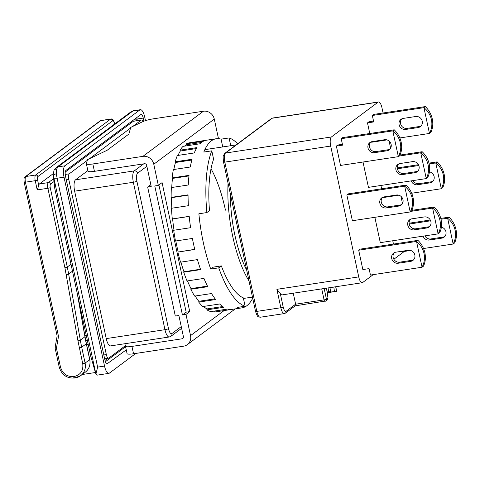 <?xml version="1.0" encoding="UTF-8"?>
<svg xmlns="http://www.w3.org/2000/svg" width="480" height="480" viewBox="0 0 480 480"><rect width="100%" height="100%" fill="white"/><g stroke="black" fill="none" stroke-linecap="round" stroke-linejoin="round"><path stroke-width="0.72" d="M228.054 183.222A76.458 25.776 81.4 0 0 232.74 236.442A76.458 25.776 81.4 0 0 249.024 281.016M246.702 270.204A69.528 23.436 -98.6 0 1 234.828 234.888A69.528 23.436 -98.6 0 1 230.376 194.028M181.248 326.604L171.888 333.588C170.586 334.086 169.452 332.436 168.492 328.644A2.868 0.48 167.9 0 1 164.958 329.688A9.558 3.222 81.4 0 0 169.272 336.99L110.556 345.9A9.558 3.222 -98.6 0 1 106.242 338.604L74.64 191.172A9.558 3.222 -98.6 0 1 75.54 179.808L87.84 170.634M87.306 160.344L69.246 173.82A4.776 1.608 81.4 0 0 68.796 179.502L106.326 354.57A4.776 1.608 81.4 0 0 108.48 358.224A4.776 1.608 81.4 0 0 108.756 358.104L125.67 345.486M143.04 121.53A4.776 1.608 81.4 0 0 141.54 119.976A4.776 1.608 81.4 0 0 141.27 120.09L132.816 126.402M130.524 128.106L89.598 158.634M141.27 120.09L133.266 121.308L65.256 172.038M133.266 121.308A4.776 1.608 -98.6 0 1 133.536 121.188L141.54 119.976M126.264 349.86L106.848 364.008M137.376 120.606L137.034 119.022L143.262 118.08L143.928 121.176M143.262 118.08A4.776 1.608 81.4 0 0 141.108 114.426A4.776 1.608 81.4 0 0 140.832 114.546L65.928 170.418A4.776 1.608 81.4 0 0 65.478 176.1L104.982 360.39A4.776 1.608 81.4 0 0 107.142 364.038A4.776 1.608 81.4 0 0 107.412 363.918M135.804 353.43L109.386 373.134A9.558 3.222 -98.6 0 1 108.846 373.368A9.558 3.222 -98.6 0 1 104.532 366.072L64.032 177.174A9.558 3.222 -98.6 0 1 64.938 165.816L139.848 109.938A9.558 3.222 -98.6 0 1 140.388 109.704A9.558 3.222 -98.6 0 1 144.702 117.006L145.482 120.636M95.43 372.516L82.194 374.52M139.848 109.938L133.446 110.754L140.388 109.704M64.032 177.174L57.126 178.224L56.298 173.664L56.67 169.002L58.032 166.86L64.938 165.816M56.67 169.002A4.776 3.12 -151.8 0 0 54.006 170.298L53.178 174.828L53.388 175.944L53.916 178.206L57.126 178.224L97.62 367.116L95.91 374.166L90.702 356.082L54.792 188.574L53.388 175.944C53.472 175.158 54.438 174.402 56.298 173.664M90.702 356.082L95.826 373.728L97.416 375.09M87.318 340.308L85.77 340.596M86.58 344.484L88.152 344.19M54.006 170.298L56.16 167.64L131.07 111.762L132.936 110.988L58.032 166.86A4.776 4.428 -126.7 0 0 56.16 167.64M53.178 174.828L54.792 188.574M84.918 336L86.19 335.046M71.01 264.222L67.266 267.018L50.232 187.59C49.932 185.88 50.022 184.74 50.508 184.176A1.914 1.77 -126.7 0 0 48.33 182.604A4.776 1.608 81.4 0 0 47.88 188.286L37.206 189.906L38.766 185.52A4.776 1.608 -98.6 0 1 39.438 183.954L53.124 173.742M66.264 274.662A1.914 0.342 -10 0 0 68.634 274.032A191.148 177.114 -126.7 0 0 67.266 267.018A1.914 0.318 167.9 0 1 64.908 267.72L77.958 340.83L82.74 363.762C83.49 370.536 80.724 374.76 74.436 376.44L73.548 376.578C66.96 376.848 62.61 373.704 60.504 367.14L56.43 348.156L58.512 336.426L57.228 335.898M114.498 124.122L114.216 122.826C113.808 121.2 113.322 120.492 112.764 120.708L37.854 176.586A1.914 1.77 -126.7 0 0 35.682 175.008L25.896 176.496A1.914 1.77 -126.7 0 0 25.146 176.808C24.696 178.134 23.67 175.98 24.15 182.148L57.144 336.012M56.43 348.156L55.152 347.628M60.504 367.14A1.914 0.318 167.9 0 1 59.208 367.11L55.062 347.742L57.138 336.03M426.246 178.59A21.024 19.482 53.3 0 0 426.264 178.554C428.49 174.264 429.108 169.71 428.13 164.88C427.044 160.068 424.584 156.048 420.744 152.82A21.024 19.482 53.3 0 0 420.714 152.79L422.154 151.716A21.024 19.482 -126.7 0 1 422.184 151.746C425.79 155.148 428.136 159.252 429.216 164.07C430.2 168.894 429.696 173.364 427.704 177.48A21.024 19.482 -126.7 0 1 427.686 177.516L426.246 178.59L368.448 187.362L363.012 162.024M417.816 171.162A5.736 5.316 53.3 0 1 416.346 171.624L403.89 173.514A5.736 5.316 53.3 0 1 397.998 170.466A5.736 5.316 53.3 0 1 398.604 163.992M414.906 172.698A5.736 5.316 -126.7 0 0 417.15 171.768A5.736 5.316 -126.7 0 0 419.058 166.362A5.736 5.316 -126.7 0 0 412.536 161.64L400.08 163.53A5.736 5.316 -126.7 0 0 397.836 164.466A5.736 5.316 -126.7 0 0 396.336 171.108A5.736 5.316 -126.7 0 0 402.45 174.588L414.906 172.698L416.346 171.624M407.778 225.156A5.736 5.316 -126.7 0 0 414.3 229.878L426.756 227.988A5.736 5.316 -126.7 0 0 429 227.052A5.736 5.316 -126.7 0 0 430.5 220.41A5.736 5.316 -126.7 0 0 424.386 216.93L411.93 218.82A5.736 5.316 -126.7 0 0 409.686 219.75A5.736 5.316 -126.7 0 0 407.778 225.156M429.672 226.452A5.736 5.316 53.3 0 1 428.196 226.908L415.74 228.798A5.736 5.316 53.3 0 1 409.218 224.082A5.736 5.316 53.3 0 1 410.46 219.282M401.796 118.86A5.736 5.316 -126.7 0 0 401.184 125.334A5.736 5.316 -126.7 0 0 407.082 128.382L419.532 126.492A5.736 5.316 -126.7 0 0 421.008 126.036M418.092 127.566A5.736 5.316 -126.7 0 0 420.336 126.636A5.736 5.316 -126.7 0 0 422.244 121.23A5.736 5.316 -126.7 0 0 415.722 116.514L403.272 118.404A5.736 5.316 -126.7 0 0 401.028 119.334A5.736 5.316 -126.7 0 0 399.528 125.976A5.736 5.316 -126.7 0 0 405.642 129.456L418.092 127.566L419.532 126.492M424.878 235.884A5.736 5.316 -126.7 0 0 430.782 238.956L443.238 237.066A5.736 5.316 -126.7 0 0 444.714 236.604M423.066 236.154A5.736 5.316 -126.7 0 0 429.342 240.03L441.798 238.14A5.736 5.316 -126.7 0 0 444.042 237.21A5.736 5.316 -126.7 0 0 445.95 231.804A5.736 5.316 -126.7 0 0 441.324 227.142M413.022 180.594A5.736 5.316 -126.7 0 0 418.932 183.672L431.388 181.782A5.736 5.316 -126.7 0 0 432.864 181.32M411.216 180.87A5.736 5.316 -126.7 0 0 417.492 184.746L429.948 182.856A5.736 5.316 -126.7 0 0 432.192 181.92A5.736 5.316 -126.7 0 0 434.1 176.514A5.736 5.316 -126.7 0 0 429.474 171.852M370.68 142.074A5.736 5.316 -126.7 0 0 370.074 148.548A5.736 5.316 -126.7 0 0 375.966 151.596L388.422 149.706A5.736 5.316 -126.7 0 0 389.892 149.244M386.982 150.78A5.736 5.316 -126.7 0 0 389.226 149.844A5.736 5.316 -126.7 0 0 391.134 144.438A5.736 5.316 -126.7 0 0 384.612 139.722L372.156 141.612A5.736 5.316 -126.7 0 0 369.912 142.542A5.736 5.316 -126.7 0 0 368.412 149.19A5.736 5.316 -126.7 0 0 374.526 152.67L386.982 150.78L388.422 149.706M394.386 252.642A5.736 5.316 -126.7 0 0 393.774 259.116A5.736 5.316 -126.7 0 0 399.672 262.164L412.122 260.274A5.736 5.316 -126.7 0 0 413.598 259.812M410.682 261.348A5.736 5.316 -126.7 0 0 412.926 260.418A5.736 5.316 -126.7 0 0 414.834 255.012A5.736 5.316 -126.7 0 0 408.312 250.29L395.856 252.18A5.736 5.316 -126.7 0 0 393.618 253.116A5.736 5.316 -126.7 0 0 392.118 259.758A5.736 5.316 -126.7 0 0 398.232 263.238L410.682 261.348L412.122 260.274M382.53 197.358A5.736 5.316 -126.7 0 0 381.924 203.832A5.736 5.316 -126.7 0 0 387.816 206.88L400.272 204.99A5.736 5.316 -126.7 0 0 401.748 204.528M398.832 206.064A5.736 5.316 -126.7 0 0 401.076 205.134A5.736 5.316 -126.7 0 0 402.984 199.728A5.736 5.316 -126.7 0 0 396.462 195.006L384.006 196.896A5.736 5.316 -126.7 0 0 381.762 197.832A5.736 5.316 -126.7 0 0 380.262 204.474A5.736 5.316 -126.7 0 0 386.376 207.954L398.832 206.064L400.272 204.99M373.536 121.104L368.928 121.806L367.488 122.88L373.716 121.938L372.33 115.488L423.906 107.658A21.024 19.482 -126.7 0 1 423.936 107.688C427.848 110.862 430.344 114.858 431.43 119.664C432.408 124.494 431.754 129.078 429.456 133.422A21.024 19.482 -126.7 0 1 429.432 133.458L399.834 137.952M423.906 107.658L425.346 106.584A21.024 19.482 53.3 0 1 425.376 106.614C428.91 110.07 431.214 114.204 432.294 119.022C433.284 123.846 432.816 128.286 430.896 132.348A21.024 19.482 53.3 0 1 430.872 132.384L429.432 133.458M453.138 244.032A21.024 19.482 -126.7 0 0 453.156 243.996C455.454 239.652 456.114 235.068 455.136 230.238C454.05 225.426 451.548 221.436 447.642 218.262A21.024 19.482 -126.7 0 0 447.606 218.232L449.046 217.158A21.024 19.482 53.3 0 1 449.082 217.182C452.61 220.644 454.92 224.778 456 229.59C456.984 234.42 456.516 238.86 454.596 242.922A21.024 19.482 53.3 0 1 454.578 242.958L453.138 244.032L423.534 248.52M429.186 163.944L435.756 162.942A21.024 19.482 -126.7 0 1 435.786 162.972C439.698 166.146 442.194 170.142 443.286 174.948C444.264 179.784 443.604 184.368 441.306 188.706A21.024 19.482 -126.7 0 1 441.288 188.742L411.684 193.236M435.756 162.942L437.196 161.868A21.024 19.482 53.3 0 1 437.232 161.898C440.76 165.354 443.064 169.494 444.15 174.306C445.134 179.13 444.666 183.576 442.746 187.632A21.024 19.482 53.3 0 1 442.728 187.668L441.288 188.742M392.79 130.866A21.024 19.482 -126.7 0 1 392.82 130.896C396.732 134.07 399.228 138.066 400.314 142.872C401.298 147.708 400.638 152.292 398.34 156.63A21.024 19.482 -126.7 0 1 398.322 156.666L340.518 165.438L336.372 146.088L342.6 145.146L341.214 138.696L392.79 130.866L394.23 129.792A21.024 19.482 53.3 0 1 394.26 129.822C397.794 133.278 400.098 137.418 401.178 142.23C402.168 147.054 401.7 151.5 399.78 155.556A21.024 19.482 53.3 0 1 399.762 155.592L398.322 156.666M422.022 267.24A21.024 19.482 -126.7 0 0 422.046 267.204C424.338 262.86 424.998 258.276 424.02 253.446C422.934 248.634 420.438 244.644 416.526 241.47A21.024 19.482 -126.7 0 0 416.49 241.44L417.936 240.366A21.024 19.482 53.3 0 1 417.966 240.396C421.5 243.852 423.804 247.986 424.884 252.804C425.868 257.628 425.406 262.068 423.486 266.13A21.024 19.482 53.3 0 1 423.462 266.166L422.022 267.24L370.452 275.064L369.072 268.614L362.844 269.562L358.692 250.212L416.49 241.44M404.64 186.156A21.024 19.482 -126.7 0 1 404.676 186.186C408.582 189.36 411.084 193.35 412.17 198.162C413.148 202.992 412.488 207.576 410.19 211.92A21.024 19.482 -126.7 0 1 410.172 211.956L352.374 220.728L346.842 194.928L404.64 186.156L406.08 185.082A21.024 19.482 53.3 0 1 406.116 185.112C409.644 188.568 411.954 192.702 413.034 197.514C414.018 202.344 413.55 206.784 411.63 210.846A21.024 19.482 53.3 0 1 411.612 210.882L410.172 211.956M426.264 178.554L420.744 152.82M399.126 156.066L420.714 152.79M400.002 155.076L422.154 151.716M374.868 217.314L380.298 242.646L438.096 233.874A21.024 19.482 -126.7 0 0 438.114 233.838L432.6 208.104A21.024 19.482 -126.7 0 0 432.564 208.074L434.004 207L411.858 210.36M367.488 122.88L369.768 133.506M371.532 141.744L371.634 142.23L386.988 139.902M392.76 240.756L393.468 244.08M380.904 185.472L381.618 188.79M383.382 197.034L383.49 197.514L398.838 195.186M342.42 144.318L337.812 145.014L336.372 146.088M417.936 240.366L360.132 249.138L358.692 250.212M406.08 185.082L348.282 193.854L346.842 194.928M378.516 101.964A7.644 2.58 81.4 0 0 378.084 102.15L331.41 136.968L225.546 153.03L272.214 118.218A7.644 2.58 -98.6 0 1 272.652 118.032L378.516 101.964A7.644 2.58 81.4 0 1 381.966 107.802L383.082 112.998M389.094 141.054L390.63 148.212M400.944 196.338L402.48 203.496M331.41 136.968A7.644 2.58 81.4 0 0 330.684 146.058L358.734 276.9A7.644 2.58 81.4 0 0 362.184 282.738A7.644 2.58 81.4 0 0 362.622 282.552L373.218 274.644M404.334 251.436L393.852 259.254M410.982 211.35L432.564 208.074M434.004 207A21.024 19.482 53.3 0 1 434.04 207.03C441.018 212.784 443.766 225.588 439.554 232.764A21.024 19.482 53.3 0 1 439.536 232.8L438.096 233.874M423.936 107.688L429.456 133.422M372.33 115.488L373.77 114.408L425.346 106.584M410.694 250.47L401.568 251.856L401.454 251.334M447.642 218.262L453.156 243.996M409.212 224.058L430.662 220.8M441.042 219.228L447.606 218.232M409.098 223.218L430.296 220.002M440.844 218.4L449.046 217.158M435.786 162.972L441.306 188.706M397.362 168.774L418.812 165.516M397.248 167.934L418.44 164.718M428.988 163.116L437.196 161.868M392.82 130.896L398.34 156.63M341.214 138.696L342.66 137.622L394.23 129.792M416.526 241.47L422.046 267.204M404.676 186.186L410.19 211.92M432.6 208.104C440.046 213.516 442.788 226.314 438.114 233.838M362.184 282.738L282.12 294.894A7.644 2.58 -98.6 0 1 280.29 293.496L276.888 289.32L280.842 307.752L256.818 311.394L224.82 162.126L330.684 146.058M280.29 293.496L283.194 307.05C284.016 310.302 284.988 311.712 286.11 311.286L295.62 304.2L293.262 293.202M321.726 288.882L324.084 299.874L295.62 304.2L294.81 305.88M327.21 292.506L336.534 291.3L327.246 292.77M327.126 291.906L330.552 291.63L327.162 292.146M333.816 287.046L334.428 291.408M330.552 291.63L329.988 287.628M211.02 168.744A76.458 25.776 -98.6 0 1 225.456 210.162M222.75 146.934L221.082 139.158A85.536 28.836 81.4 0 0 216.264 138.732A85.536 28.836 81.4 0 0 203.796 152.052L211.806 150.84A85.536 28.836 81.4 0 0 206.886 212.568L198.876 213.78A85.536 28.836 81.4 0 0 203.31 242.538A85.536 28.836 81.4 0 0 210.732 269.064L218.736 267.852A85.536 28.836 81.4 0 0 245.118 306.234L237.114 307.446A85.536 28.836 81.4 0 0 241.932 307.872A85.536 28.836 81.4 0 0 252.714 298.242M241.932 307.872L215.244 311.922A85.536 28.836 -98.6 0 1 214.764 311.982L231.666 309.42A85.536 28.836 -98.6 0 1 227.718 309.048L210.81 311.61A85.536 28.836 -98.6 0 1 206.91 309.852L223.812 307.29A85.536 28.836 -98.6 0 1 219.636 303.996L202.734 306.558A85.536 28.836 -98.6 0 1 198.75 302.1L215.652 299.538A85.536 28.836 -98.6 0 1 211.53 293.544L194.628 296.106A85.536 28.836 -98.6 0 1 190.842 289.254L207.744 286.692A85.536 28.836 -98.6 0 1 203.958 278.406L187.056 280.968A85.536 28.836 -98.6 0 1 183.714 272.19L200.622 269.628A85.536 28.836 -98.6 0 1 197.436 259.614L180.534 262.182A85.536 28.836 -98.6 0 1 177.87 252.072L194.772 249.51A85.536 28.836 -98.6 0 1 193.524 244.02A85.536 28.836 -98.6 0 1 192.402 238.452L175.494 241.014A85.536 28.836 -98.6 0 1 173.688 230.268L190.596 227.7A85.536 28.836 -98.6 0 1 189.198 216.354L172.296 218.922A85.536 28.836 -98.6 0 1 171.468 208.266L188.376 205.698A85.536 28.836 -98.6 0 1 188.052 194.832L171.144 197.4A85.536 28.836 -98.6 0 1 171.36 187.56L188.262 184.998A85.536 28.836 -98.6 0 1 189.03 175.356L172.128 177.918A85.536 28.836 -98.6 0 1 173.364 169.572L190.266 167.004A85.536 28.836 -98.6 0 1 192.078 159.246L175.176 161.808A85.536 28.836 -98.6 0 1 177.348 155.52L194.25 152.952A85.536 28.836 -98.6 0 1 196.98 147.6L180.072 150.162A85.536 28.836 -98.6 0 1 183.042 146.358L199.944 143.796A85.536 28.836 -98.6 0 1 203.4 141.216L186.498 143.778A85.536 28.836 -98.6 0 1 189.576 142.782L216.264 138.732M184.5 146.136A84.582 28.512 -98.6 0 1 184.926 145.806A84.582 28.512 -98.6 0 1 186.696 144.702L201.438 142.47M94.422 171.33L92.838 163.962A9.558 1.596 167.9 0 1 86.376 163.812L87.96 171.186A9.558 1.596 -12.1 0 0 94.422 171.33L144.498 163.734A1.914 1.77 -126.7 0 1 146.67 165.306L151.212 186.498L147.654 187.038L175.308 316.038L178.872 315.498L183.414 336.69A1.914 1.77 -126.7 0 1 182.028 338.802L131.952 346.404A9.558 1.596 167.9 0 1 125.49 346.26A9.558 1.596 167.9 0 1 125.496 346.116L126.216 343.524M210.732 269.064L213.348 267.114L221.352 265.902A77.418 26.094 81.4 0 0 243.324 297.864L245.118 306.234M86.376 163.812A9.558 1.596 167.9 0 1 86.382 163.674L87.504 159.636L107.154 150.264L128.868 134.07L130.722 127.398L142.614 121.728A9.558 1.596 167.9 0 1 153.342 118.83L203.418 111.228A9.558 8.856 53.3 0 1 214.29 119.094L218.478 138.648M235.254 308.886L187.35 344.622A9.558 8.856 -126.7 0 1 183.606 346.176L133.536 353.772L131.952 346.404M187.35 344.622A9.558 8.856 -126.7 0 0 190.53 335.61L185.988 314.418L182.43 314.958L186.174 312.162L158.91 184.986M92.838 163.962L142.914 156.36A9.558 8.856 -126.7 0 1 153.786 164.226L158.328 185.418L154.77 185.958L182.43 314.958M147.654 187.038L150.822 184.674M218.736 267.852L221.352 265.902M237.654 143.748A85.536 28.836 81.4 0 0 229.092 137.946L221.082 139.158M206.886 212.568L209.502 210.612A77.418 26.094 81.4 0 1 213.6 159.204L211.806 150.84M230.754 145.716L229.092 137.946M125.49 346.26L127.068 353.628A9.558 1.596 -12.1 0 0 133.536 353.772M174.012 230.22A84.582 28.512 -98.6 0 1 172.626 218.952L189.204 216.432M172.296 218.922L172.626 218.952M171.804 208.212A84.582 28.512 -98.6 0 1 171.498 197.676L188.052 195.162M171.144 197.4L171.498 197.676M171.732 187.506A84.582 28.512 -98.6 0 1 172.47 178.422L188.97 175.914M172.128 177.918L172.47 178.422M173.826 169.5A84.582 28.512 -98.6 0 1 175.488 162.498L191.862 160.014M175.176 161.808L175.488 162.498M178.02 155.418A84.582 28.512 -98.6 0 1 180.342 151.002L196.398 148.566M180.072 150.162L180.342 151.002M186.498 143.778L186.696 144.702M227.73 309.054L214.65 311.034L214.764 311.982M222.696 306.546L206.886 308.946L206.91 309.852M206.886 308.946A84.582 28.512 -98.6 0 1 203.55 306.432M215.106 298.824L198.816 301.296L198.75 302.1M198.816 301.296A84.582 28.512 -98.6 0 1 195.144 296.028M207.45 286.11L190.992 288.606L190.842 289.254M190.992 288.606A84.582 28.512 -98.6 0 1 187.452 280.908M200.484 269.238L183.942 271.746L183.714 272.19M183.942 271.746A84.582 28.512 -98.6 0 1 180.876 262.128M194.73 249.342L177.87 252.072M178.158 251.856A84.582 28.512 -98.6 0 1 175.818 240.966M185.988 314.418L189.732 311.622L162.078 182.622L158.328 185.418M189.732 311.622L186.174 312.162M168.492 328.644L136.884 181.212C136.182 177.228 136.392 174.576 137.52 173.256L146.88 166.278M137.52 173.256A2.868 2.658 -126.7 0 0 134.256 170.898L143.706 163.854M75.54 179.808L134.256 170.898A9.558 3.222 81.4 0 0 133.35 182.262A2.868 0.48 -12.1 0 0 136.884 181.212M106.242 338.604L164.958 329.688L133.35 182.262L74.64 191.172M181.62 328.32L170.934 336.288A2.868 2.658 -126.7 0 0 171.888 333.588M103.818 354.954L106.326 354.57M68.796 179.502L66.288 179.88M65.22 174.432L69.246 173.82M135.612 118.44L136.164 120.792M107.814 358.326L104.994 360.426M105.354 361.752L125.58 346.668M136.662 117.66A4.776 1.608 -98.6 0 1 137.034 119.022L135.858 119.37M97.62 367.116L104.532 366.072M95.814 373.632L53.916 178.206M50.508 184.176L53.934 181.626M39.438 183.954L48.33 182.604L53.604 178.674M64.908 267.72L47.88 188.286A1.914 0.318 -12.1 0 0 50.232 187.59M77.97 296.706L85.026 336.63A1.914 0.342 170 0 1 84.936 336.762L80.328 340.2L68.634 274.032L72.492 271.152M89.796 359.496C90.738 364.728 89.22 368.976 85.254 372.24A13.38 12.396 53.3 0 0 89.706 359.628L85.098 363.066L81.702 347.214L86.31 343.77A1.914 0.318 -12.1 0 0 86.4 343.644L89.796 359.496A1.914 0.318 167.9 0 1 89.706 359.628L86.31 343.77A191.148 177.114 53.3 0 1 84.936 336.762L77.328 293.706M58.512 336.426L25.44 182.178L35.226 180.69L37.206 189.906M74.436 376.44A1.914 0.642 81.4 0 0 75.3 377.898A1.914 0.642 81.4 0 0 75.408 377.856A13.38 12.396 -126.7 0 0 80.646 375.678A13.38 12.396 -126.7 0 0 85.098 363.066A1.914 0.318 167.9 0 1 82.74 363.762M101.07 120.504L100.056 120.93A1.914 1.77 53.3 0 1 100.8 120.618A4.776 1.608 -98.6 0 1 101.07 120.504L110.856 119.016A4.776 1.608 81.4 0 0 110.586 119.136A1.914 1.77 53.3 0 1 112.764 120.708M24.15 182.148A1.914 0.318 -12.1 0 0 25.44 182.178A4.776 1.608 -98.6 0 1 25.896 176.496L100.8 120.618L110.586 119.136L35.682 175.008A4.776 1.608 81.4 0 0 35.226 180.69A1.914 0.318 -12.1 0 0 37.584 179.994L38.766 185.52M114.216 122.826A1.914 0.318 -12.1 0 0 114.306 122.7C113.61 119.856 112.458 118.632 110.856 119.016M37.854 176.586C37.368 177.144 37.278 178.278 37.584 179.994M74.52 377.988A1.914 0.642 -98.6 0 1 74.412 378.036A1.914 0.642 -98.6 0 1 73.548 376.578M79.344 347.91A1.914 0.318 -12.1 0 0 81.702 347.214A191.148 177.114 53.3 0 1 80.328 340.2A1.914 0.342 170 0 1 77.958 340.83M414.3 229.878L415.74 228.798M441.798 238.14L443.238 237.066M429.948 182.856L431.388 181.782M402.45 174.588L403.89 173.514M255.528 311.364C258.09 318.894 258.36 316.434 260.274 317.232A7.644 2.58 -98.6 0 1 256.818 311.394A1.914 0.318 167.9 0 1 255.528 311.364L223.53 162.096A1.914 0.318 -12.1 0 0 224.82 162.126A7.644 2.58 -98.6 0 1 225.546 153.03A1.914 1.77 -126.7 0 0 224.796 153.342L271.47 118.53A1.914 1.77 53.3 0 1 272.214 118.218L378.084 102.15M358.734 276.9L276.888 289.32M428.196 226.908L426.756 227.988M407.082 128.382L405.642 129.456M430.782 238.956L429.342 240.03M418.932 183.672L417.492 184.746M375.966 151.596L374.526 152.67M399.672 262.164L398.232 263.238M387.816 206.88L386.376 207.954M283.194 307.05A1.914 0.318 167.9 0 1 280.842 307.752A7.644 2.58 81.4 0 0 284.292 313.59L285.474 313.092A1.914 1.77 -126.7 0 0 286.11 311.286M324.156 288.51L326.442 299.178A1.914 0.318 167.9 0 1 324.084 299.874A1.914 0.642 81.4 0 0 324.948 301.338A1.914 0.642 81.4 0 0 325.056 301.29A1.914 1.77 53.3 0 0 325.806 300.978L295.176 305.856M328.08 287.916L328.62 291.744M326.598 288.144L328.002 298.104L326.484 288.156M326.442 299.178A1.914 1.77 53.3 0 1 325.806 300.978L327.252 299.904A1.914 1.77 -126.7 0 0 327.888 298.098L326.442 299.178M336.366 291.294L335.724 286.758M183.288 337.866L182.028 338.802M224.082 310.584L190.53 335.61M153.786 164.226L214.29 119.094M203.418 111.228L142.914 156.36M252.468 297.09L243.45 298.458M170.934 336.288L169.272 336.99M236.112 144.906L204.846 149.646M108.48 358.224L104.646 358.806M108.846 373.368L97.224 375.132M131.07 111.762L133.446 110.754M85.026 336.63L86.4 343.644M59.208 367.11C61.614 374.778 66.678 378.42 74.412 378.036L80.646 375.678L85.254 372.24M114.6 124.05L114.306 122.7M100.056 120.93L25.146 176.808M260.274 317.232L284.292 313.59M295.302 305.76L285.474 313.092M271.47 118.53L272.652 118.032M223.53 162.096C223.074 157.698 223.044 155.52 223.44 155.568L224.796 153.342M335.892 286.734L336.534 291.3M327.252 299.904L328.002 298.104"/></g></svg>
